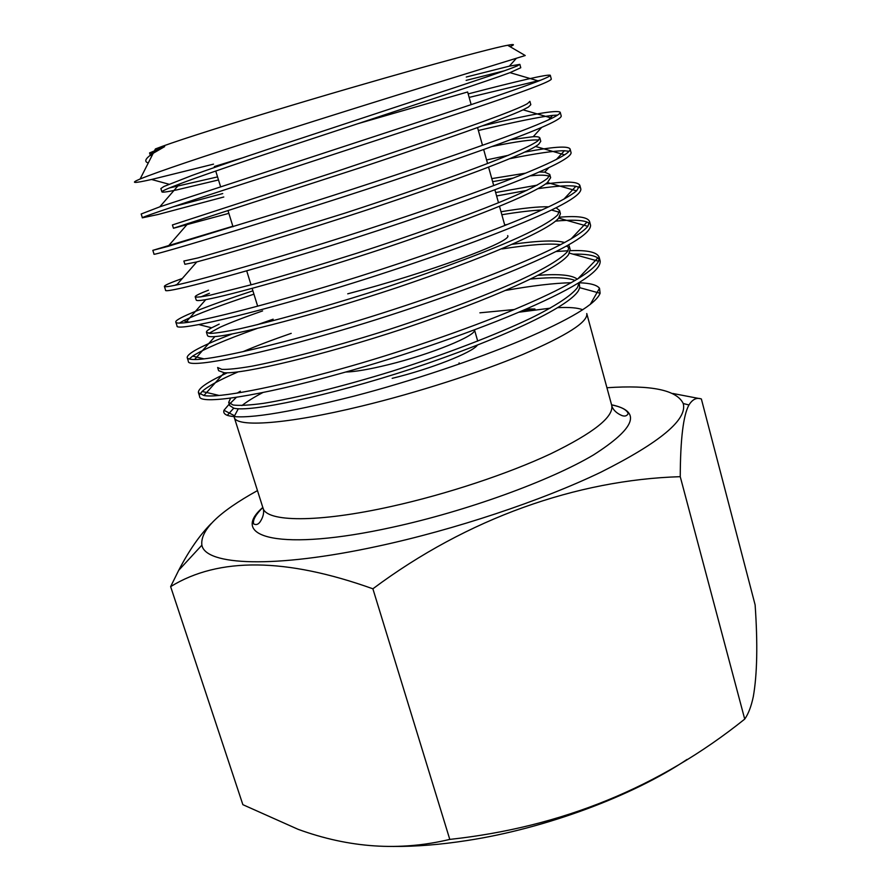 <?xml version="1.0" encoding="UTF-8"?>
<svg xmlns="http://www.w3.org/2000/svg" width="891" height="891" viewBox="0 0 891 891"><rect width="100%" height="100%" fill="white"/><g stroke="black" fill="none" stroke-linecap="round" stroke-linejoin="round"><path stroke-width="1.34" d="M687.084 759.41C632.844 795.941 545.325 828.585 467.018 840.536C440.31 844.679 415.629 846.65 392.998 846.439M449.788 839.4C399.825 851.395 349.239 848.032 298.028 829.287L242.864 804.673L170.626 586.634C218.629 557.009 286.044 557.733 372.884 588.795C467.307 518.261 576.8 479.848 680.245 476.674L744.72 719.104C659.774 787.221 561.453 827.316 449.788 839.4L372.884 588.795M606.927 387.741C651.299 384.767 676.726 390.024 683.219 403.5C687.596 419.516 660.142 442.415 600.835 472.208C541.817 500.631 454.466 529.777 377.361 546.328C273.782 568.792 205.453 565.362 201.878 545.169C200.041 530.323 218.573 512.136 257.466 490.596M211.223 523.518C199.818 534.968 188.97 550.56 178.701 570.318L170.626 586.634M466.271 77.027L509.351 66.146L519.854 64.364L517.203 65.923C507.179 70.211 478.979 79.611 435.899 93.811L320.983 131.768C269.761 148.585 222.783 164.289 192.066 175.438L163.888 186.497L160.87 188.558L161.917 191.888C162.24 192.567 167.207 191.899 176.852 189.883L218.507 179.949M466.138 80.379L504.74 70.701M519.854 64.364L520.767 67.738L509.986 72.65C487.188 81.159 426.143 101.017 350.776 126.043C278.749 149.71 210.632 172.152 179.603 183.969C167.363 188.602 161.471 191.242 161.917 191.888M169.49 187.934L217.56 176.897M172.409 224.944L173.455 228.241L362.67 166.94C440.945 140.823 502.825 119.394 523.106 109.838L528.396 107.065L530.813 104.692L529.9 101.34L527.461 103.646C517.794 109.07 489.994 119.427 447.304 134.229L333.1 172.62L172.409 224.955M510.521 139.72L533.23 136.691C537.273 136.523 539.489 136.958 539.868 138.016L537.641 141.045C528.33 147.594 500.92 158.888 458.609 174.28C423.704 186.843 385.87 199.784 345.107 213.083L241.784 245.237L197.991 257.911L183.858 261.041L184.894 264.304L196.8 261.921L176.641 284.953C195.786 280.943 246.406 266.799 304.165 249.213C356.133 233.464 421.064 212.013 470.559 194.071C519.687 176.34 551.039 163.253 564.616 154.822C568.625 152.194 570.44 150.245 570.073 148.953C568.035 145.701 552.932 146.759 524.766 152.116M173.455 228.252L228.864 213.35M492.01 146.503C517.148 141.391 532.718 139.274 538.71 140.143M539.868 138.016L540.77 141.346L538.565 144.431L535.569 146.469C518.083 157.139 455.468 180.294 374.398 207.492C297.382 232.952 223.652 254.826 196.8 261.921M491.776 178.612L525.69 173.144M539.333 172.008L544.713 172.163L549.747 174.391L547.731 178.133C541.004 183.791 523.797 192.356 498.982 202.535C463.654 216.836 409.559 236.215 357.001 253.178C318.477 265.362 284.084 275.664 253.824 284.095L209.775 295.289C201.221 296.948 196.365 297.46 195.207 296.826C195.018 296.135 197.479 294.709 202.591 292.538L208.483 290.176M492.612 181.641L513.227 178.089M530.268 175.861C539.979 174.825 546.328 174.959 549.302 176.284M549.747 174.391L550.649 177.688L547.43 182.555C533.007 194.405 469.735 219.442 385.97 247.676C306.526 274.016 230.168 295.233 205.743 299.654C199.584 300.712 196.41 300.846 196.232 300.067L195.207 296.826M500.998 211.746C522.928 208.115 538.866 206.478 548.834 206.812M556.162 207.826L559.548 210.454L557.733 214.898C551.262 221.358 534.333 230.658 509.797 241.372C474.847 256.396 421.131 276.132 368.785 292.894C318.343 308.776 271.454 321.662 240.058 328.734C226.247 331.597 216.368 333.167 210.421 333.412L206.456 332.31C206.177 331.363 207.904 329.859 211.657 327.799L219.186 324.124M501.833 214.742C518.573 212.002 531.927 210.421 541.895 209.998M551.574 210.076L559.425 212.247M559.548 210.454L560.439 213.717L558.635 218.228C547.263 231.337 483.323 258.435 397.03 287.615C315.325 314.79 236.661 335.016 214.898 336.586C210.243 336.898 207.77 336.542 207.48 335.517L206.456 332.31M512.024 244.346C538.665 240.603 556.207 240.002 564.682 242.552M568.636 244.969L569.271 246.217L567.656 251.351C561.43 258.602 544.791 268.614 520.522 279.863C485.94 295.589 432.603 315.67 380.457 332.243C330.205 347.902 283.349 360.12 251.797 366.212C237.886 368.584 227.896 369.631 221.814 369.364L217.627 367.504L218.629 370.689L224.242 372.75L203.928 395.515C217.337 398.366 273.337 387.875 340.44 369.03C396.406 353.549 466.561 329.625 515.811 308.887C564.749 288.261 592.337 272.379 598.596 261.252L599.153 257.221C597.093 252.175 587.459 249.992 570.273 250.683M208.895 333.334L220.155 327.197C230.491 322.575 244.635 317.151 262.6 310.914M502.023 248.945C529.777 244.613 549.346 243.187 560.706 244.657M566.565 246.116L569.316 247.943M569.271 246.217L570.151 249.458L568.547 254.648C557.666 269.628 491.843 298.975 404.269 328.434C321.729 355.743 242.831 374.153 224.242 372.75M242.931 351.7C256.285 345.964 272.379 339.85 291.212 333.357M538.075 275.341C559.125 273.726 572.2 275.018 577.323 279.206M579.072 282.737L577.491 287.503C571.51 295.522 555.138 306.237 531.147 318.02C496.933 334.426 443.963 354.852 392.029 371.235C341.955 386.672 295.133 398.221 263.424 403.367C249.424 405.238 239.323 405.795 233.108 405.015L228.697 402.398L230.602 398.154M530.657 279.039C552.788 276.923 567.612 277.402 575.152 280.498M579.172 282.67L579.763 287.693L578.382 290.778C567.99 307.629 500.23 339.259 411.442 368.874C328.022 396.239 249.135 412.544 233.754 408.156L229.7 405.561L228.697 402.398M148.274 162.975C143.741 161.583 145.389 158.342 153.219 153.263L164.668 146.614C154.522 151.158 149.721 154.032 150.289 155.212L151.838 155.97M164.668 146.614L149.565 152.94L150.289 155.212M200.765 296.937L209.463 293.284M237.206 393.109L240.347 391.205M229.822 403.79L236.349 397.353M507.647 235.614C513.595 241.082 427.88 272.902 347.724 293.818M474.48 329.848C477.108 335.384 431.088 354.262 388.12 364.742C369.242 369.375 355.086 371.803 345.641 372.048M477.364 345.162C472.497 352.502 430.275 369.13 392.163 378.341M459.433 363.962L459.121 362.882L458.865 364.163M510.031 46.666C515.221 44.45 514.43 43.993 507.647 45.274C487.633 48.704 371.881 80.947 272.735 111.074C210.343 130.075 171.228 142.694 155.413 148.942L154.722 150.301M507.647 45.274L525.233 55.532C507.179 61.178 381.448 99.536 272.278 134.407C201.923 156.861 157.874 171.718 140.121 179.002C129.774 183.368 133.583 183.524 151.548 179.481L213.517 164.144M222.728 193.57L173.322 206.734M550.282 75.256L551.317 79.143C550.282 81.694 523.785 91.65 471.84 109.036L280.721 171.751C196.154 198.838 138.55 218.072 142.404 217.816L141.179 213.996L159.79 206.835L438.662 115.44C487.533 99.324 520.856 87.841 538.643 81.014C546.617 77.851 550.493 75.935 550.282 75.256C547.286 74.22 519.921 80.435 468.176 93.911M142.404 217.816L157.93 214.531L223.786 197M232.863 226.236L152.829 250.349L168.065 246.361L291.847 208.516C342.422 192.734 405.461 172.052 454.8 154.967C503.849 138.072 536.248 125.82 551.997 118.202C557.788 115.307 560.528 113.324 560.216 112.266C557.087 109.66 531.081 114.215 482.22 125.898M560.216 112.266L561.252 116.12C560.628 120.196 534.6 131.378 483.167 149.677C431.79 168.065 353.85 193.926 293.15 212.793C208.795 239.133 150.768 256.14 154.043 254.135L152.829 250.349M182.332 278.46C170.226 282.803 164.234 285.443 164.378 286.39C164.49 287.136 168.577 286.657 176.641 284.953M570.073 148.964L571.098 152.784C570.875 158.364 545.303 170.738 494.382 189.928C443.506 209.173 366.023 235.168 305.457 253.456C221.313 279.05 162.875 293.863 165.581 290.143L164.378 286.39M174.636 285.354L177.164 284.363M252.888 290.822C208.316 305.457 173.934 318.911 175.828 322.141C176.106 323.21 179.325 323.388 185.506 322.665C202.936 320.771 255.494 307.562 316.372 289.53C369.698 273.838 436.434 251.596 485.963 232.763C535.101 214.141 565.306 200.163 576.566 190.852L579.852 185.35C577.958 181.575 566.531 181.118 545.57 183.98M579.852 185.35L580.865 189.137C581.043 196.198 555.917 209.753 505.498 229.822C455.112 249.892 378.085 276.032 317.642 293.729C233.732 318.599 174.881 331.263 177.031 325.861L175.828 322.141M179.381 323.11L183.479 320.738C196.956 314.122 220.433 305.268 253.935 294.175M273.147 319.19L257.076 324.77M231.905 334.047C202.045 345.585 187.132 353.437 187.188 357.581C187.556 358.85 190.028 359.496 194.606 359.507C210.12 359.908 264.471 347.924 328.467 329.458C383.119 313.866 451.592 290.8 501.043 271.031C550.115 251.44 579.061 236.538 587.871 226.325L589.541 221.436C587.615 217.07 577.58 215.655 559.437 217.204M589.541 221.436L590.555 225.189C591.123 233.698 566.442 248.411 516.513 269.338C466.606 290.221 390.024 316.494 329.726 333.624C246.027 357.781 186.776 368.328 188.369 361.278L187.188 357.581M189.215 358.995L192.645 356.099C203.649 349.094 225.067 339.905 256.909 328.534M469.145 97.397L540.837 80.134M478.367 130.498C514.575 121.956 539.333 116.921 552.62 115.384L557.599 115.095M508.561 155.268L486.564 159.923M509.819 158.687C536.538 153.341 554.737 150.702 564.404 150.746L569.071 151.292M537.206 185.139L495.663 192.556M496.61 195.964L526.893 190.396M537.975 188.669C556.352 185.974 568.981 185.183 575.864 186.297L579.473 187.489M507.369 224.465L504.685 224.955M555.594 221.113C570.975 219.676 581.444 219.977 587.013 222.026L589.463 223.474M568.068 250.761L556.184 251.518M573.047 254.147C585.298 253.868 593.562 255.127 597.861 257.922L599.242 259.192M599.153 257.221L600.155 260.952C601.113 270.875 576.867 286.735 527.416 308.498C477.988 330.182 401.852 356.589 341.687 373.151C258.201 396.606 198.57 405.082 199.629 396.395L198.448 392.742L203.928 395.515M262.968 507.937C266.053 522.115 317.463 523.006 391.828 506.344C446.714 494.171 508.238 473.734 550.727 453.786C593.718 432.859 614.044 416.698 611.705 405.305L586.757 313.532C588.249 321.829 566.954 335.462 522.85 354.451C479.302 372.65 416.832 392.731 361.601 406.107C286.746 424.339 236.07 427.647 234.222 417.289L262.968 507.937C262.645 507.024 266.086 513.283 259.804 522.271C257.911 524.632 255.828 525.144 253.545 523.819C252.743 519.776 255.851 514.352 262.845 507.525M234.088 416.665L238.298 408.769M241.94 405.561C246.952 401.607 253.924 397.263 262.856 392.552M229.232 404.102L223.964 410.272C223.207 412.5 224.309 414.192 227.294 415.34C242.096 420.084 284.296 413.691 353.894 396.172C410.506 381.437 474.936 359.886 522.193 339.994C570.028 319.468 596.001 303.887 600.111 293.262L599.509 288.25C596.87 284.942 590.098 283.115 579.206 282.77M518.696 312.251L550.226 308.163M557.855 307.662C569.561 307.094 577.858 307.796 582.747 309.79M526.169 309.043L534.923 308.988L521.859 310.903M479.893 312.819L514.252 309.533M571.265 282.714C553.957 283.138 532.016 285.721 505.464 290.466M699.736 398.633L672.805 393.477M680.245 476.674C680.401 439.14 683.297 415.239 688.943 404.982C692.541 399.257 696.684 397.252 701.373 398.99L755.123 604.889C757.818 643.736 757.216 674.309 753.307 696.628C751.258 706.34 748.407 713.836 744.72 719.104M227.328 372.806C207.302 382.027 197.679 388.665 198.448 392.742M199.885 394.301L202.134 391.45C207.759 386.338 219.698 379.833 237.953 371.948M523.741 310.101L534.923 308.988M241.561 158.141L214.341 166.528L214.608 167.419M471.15 104.592L467.641 91.973L357.837 123.704M611.571 404.792C641.865 411.163 635.818 427.88 593.451 454.956C549.769 480.884 466.383 511.2 392.441 527.249C280.765 551.908 227.951 537.563 262.812 507.436M201.878 545.169L178.701 570.318M477.554 127.58L482.488 145.266M483.657 149.499L487.566 163.521M488.569 167.107L493.703 185.551M494.873 189.75L498.492 202.725M499.483 206.278L504.829 225.468M474.491 329.848L477.71 341.119M153.219 153.252L140.121 179.002M234.077 415.518L223.964 410.272M590.198 304.51L599.509 288.25M611.705 405.305C611.493 404.358 611.983 411.486 622.13 415.64C625.003 416.587 627.03 415.897 628.233 413.547C626.718 409.715 621.172 406.831 611.594 404.882M215.733 171.027L220.534 186.52M227.973 210.499L233.019 226.771M246.684 270.797L251.039 284.853M252.131 288.372L257.655 306.159M233.754 408.156L227.294 415.34M579.763 287.693L600.111 293.262M569.494 253.155L598.596 261.252M214.898 336.586L194.606 359.507M558.735 218.117L587.871 226.325M547.43 182.555L576.566 190.852M205.743 299.654L185.506 322.665M535.569 146.469L564.616 154.822M523.106 109.838L551.997 118.202M188.068 223.374L168.065 246.361M509.986 72.65L538.643 81.014M179.603 183.969L159.79 206.835M202.134 391.45L219.075 395.437M597.861 257.922L577.747 278.95M192.645 356.099L203.928 358.85M587.013 222.026L570.975 239.033M183.479 320.738L189.137 322.152M198.893 324.602L211.657 327.799M575.864 186.297L563.836 199.216M564.404 150.746L556.352 159.5M548.745 167.775L544.713 172.163M552.62 115.384L548.544 119.862M541.605 127.48L533.23 136.691M151.548 179.481L169.012 184.237M174.792 185.818L177.097 186.442M516.357 58.316L509.351 66.146M683.219 403.5L688.943 404.982"/></g></svg>
